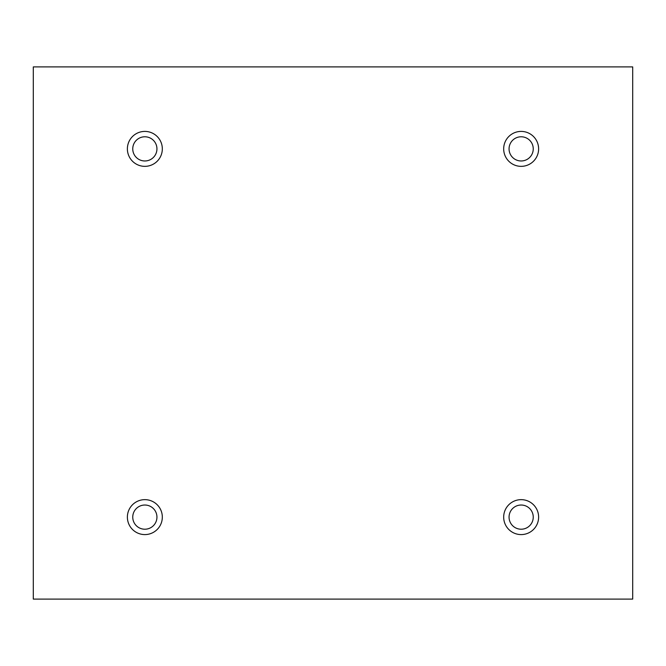 <?xml version="1.0" encoding="UTF-8"?>
<svg xmlns="http://www.w3.org/2000/svg" width="666" height="666" viewBox="0 0 666 666"><rect width="100%" height="100%" fill="white"/><g stroke="black" fill="none" stroke-linecap="round" stroke-linejoin="round"><path stroke-width="1" d="M632.7 66.9L33.3 66.9L33.3 599.1L632.7 599.1L632.7 66.9M144.847 166.35A17.474 17.474 0 0 1 129.72 140.143A17.474 17.474 0 0 1 159.982 140.143A17.474 17.474 0 0 1 144.847 166.35M521.153 166.35A17.474 17.474 0 0 1 506.018 140.143A17.474 17.474 0 0 1 536.28 140.143A17.474 17.474 0 0 1 521.153 166.35M521.153 534.59A17.474 17.474 0 0 1 506.018 508.383A17.474 17.474 0 0 1 536.28 508.383A17.474 17.474 0 0 1 521.153 534.59M144.847 534.59A17.474 17.474 0 0 1 129.72 508.383A17.474 17.474 0 0 1 159.982 508.383A17.474 17.474 0 0 1 144.847 534.59M156.943 517.124A12.096 12.096 0 0 1 144.847 529.22A12.096 12.096 0 0 1 132.75 517.124A12.096 12.096 0 0 1 144.847 505.028A12.096 12.096 0 0 1 156.943 517.124M533.25 517.124A12.096 12.096 0 0 1 521.153 529.22A12.096 12.096 0 0 1 509.057 517.124A12.096 12.096 0 0 1 521.153 505.028A12.096 12.096 0 0 1 533.25 517.124M533.25 148.876A12.096 12.096 0 0 1 521.153 160.972A12.096 12.096 0 0 1 509.057 148.876A12.096 12.096 0 0 1 521.153 136.78A12.096 12.096 0 0 1 533.25 148.876M156.943 148.876A12.096 12.096 0 0 1 144.847 160.972A12.096 12.096 0 0 1 132.75 148.876A12.096 12.096 0 0 1 144.847 136.78A12.096 12.096 0 0 1 156.943 148.876"/></g></svg>

